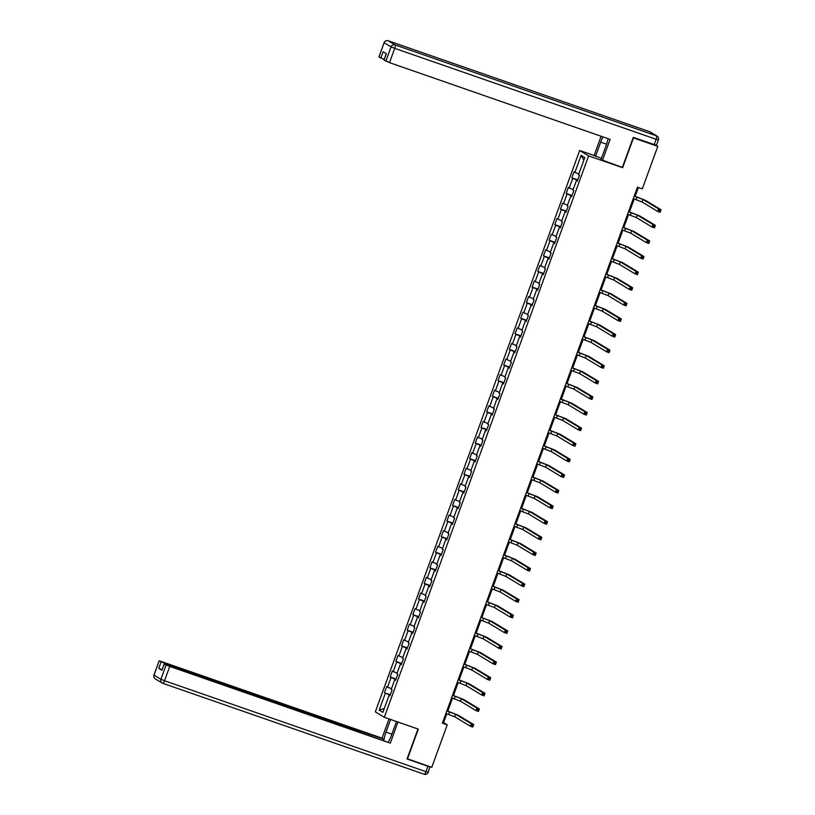 <?xml version="1.0" encoding="UTF-8"?>
<svg xmlns="http://www.w3.org/2000/svg" width="815" height="815" viewBox="0 0 815 815"><rect width="100%" height="100%" fill="white"/><g stroke="black" fill="none" stroke-linecap="round" stroke-linejoin="round"><path stroke-width="1.22" d="M579.659 150.469L375.328 711.862L384.303 717.271L588.624 155.879L579.659 150.469L594.227 155.543M389.05 695.378L382.856 712.371L379.179 710.15L385.363 693.147L390.222 695.093L389.05 695.378L389.927 695.908L392.117 689.908L391.231 689.378L394.725 679.771L395.611 680.311L397.791 674.311L396.905 673.771L400.399 664.174L401.286 664.704L403.466 658.703L402.59 658.174L406.084 648.577L406.96 649.107L409.15 643.106L408.264 642.577L411.758 632.98L412.645 633.51L414.825 627.509L413.939 626.98L417.433 617.373L418.319 617.913L420.499 611.912L419.623 611.372L423.117 601.776L423.994 602.305L426.184 596.305L425.298 595.775L428.792 586.179L429.678 586.708L431.858 580.708L430.972 580.178L434.466 570.582L435.353 571.111L437.533 565.111L436.657 564.581L440.151 554.974L441.027 555.514L443.217 549.514L442.331 548.974L445.825 539.377L446.712 539.907L448.892 533.907L448.005 533.377L451.5 523.78L452.386 524.31L454.566 518.309L453.69 517.78L457.184 508.183L458.061 508.713L460.251 502.712L459.365 502.183L462.859 492.576L463.745 493.116L465.925 487.115L465.039 486.575L468.533 476.979L469.42 477.509L471.6 471.508L470.724 470.978L474.218 461.382L475.094 461.911L477.284 455.911L476.398 455.381L479.892 445.785L480.779 446.314L482.959 440.314L482.072 439.784L485.567 430.177L486.453 430.717L488.633 424.717L487.757 424.177L491.251 414.58L492.128 415.11L494.318 409.11L493.432 408.58L496.926 398.983L497.812 399.513L499.992 393.513L499.106 392.983L502.6 383.376L503.487 383.916L505.667 377.916L504.791 377.386L508.275 367.779L509.161 368.319L511.351 362.318L510.465 361.779L513.959 352.182L514.846 352.712L517.026 346.711L516.139 346.181L519.634 336.585L520.52 337.115L522.7 331.114L521.824 330.584L525.308 320.978L526.195 321.518L528.385 315.517L527.499 314.987L530.993 305.38L531.879 305.92L534.059 299.92L533.173 299.38L536.667 289.783L537.554 290.313L539.734 284.313L538.858 283.783L542.342 274.186L543.228 274.716L545.418 268.716L544.532 268.186L548.026 258.579L548.913 259.119L551.093 253.119L550.207 252.589L553.701 242.982L554.587 243.522L556.767 237.522L555.881 236.982L559.375 227.385L560.262 227.915L562.452 221.914L561.566 221.385L565.06 211.788L565.946 212.318L568.126 206.317L567.24 205.788L570.734 196.181L571.621 196.721L573.801 190.72L572.914 190.19L576.409 180.584L577.295 181.124L579.485 175.123L578.599 174.583L584.783 157.59L581.105 155.37L583.846 160.158M385.363 693.147L390.385 694.675M581.105 155.37L574.911 172.362L574.025 171.833L571.845 177.833L572.731 178.363L569.237 187.959L568.35 187.43L566.17 193.43L567.057 193.96L563.562 203.567L562.676 203.027L560.486 209.027L561.372 209.567L557.878 219.164L556.991 218.634L554.811 224.634L555.698 225.164L552.203 234.761L551.317 234.231L549.137 240.231L550.023 240.761L546.529 250.358L545.643 249.828L543.452 255.829L544.339 256.358L540.844 265.965L539.958 265.425L537.778 271.426L538.664 271.965L535.17 281.562L534.283 281.032L532.103 287.033L532.99 287.563L529.495 297.159L528.609 296.629L526.419 302.63L527.305 303.16L523.811 312.756L522.924 312.227L520.744 318.227L521.631 318.757L518.136 328.363L517.25 327.824L515.07 333.824L515.956 334.364L512.462 343.961L511.576 343.431L509.385 349.431L510.272 349.961L506.777 359.558L505.891 359.028L503.711 365.028L504.597 365.558L501.103 375.155L500.216 374.625L498.036 380.625L498.923 381.155L495.428 390.762L494.542 390.222L492.352 396.222L493.238 396.762L489.744 406.359L488.857 405.829L486.677 411.83L487.564 412.359L484.069 421.956L483.183 421.426L481.003 427.427L481.889 427.957L478.395 437.553L477.509 437.023L475.318 443.024L476.204 443.554L472.71 453.16L471.834 452.62L469.644 458.621L470.53 459.161L467.036 468.757L466.149 468.228L463.969 474.228L464.856 474.758L461.361 484.355L460.475 483.825L458.285 489.825L459.171 490.355L455.677 499.952L454.801 499.422L452.61 505.422L453.497 505.952L450.002 515.559L449.116 515.019L446.936 521.019L447.822 521.559L444.328 531.156L443.442 530.626L441.251 536.627L442.138 537.156L438.643 546.753L437.767 546.223L435.577 552.224L436.463 552.753L432.969 562.36L432.082 561.82L429.902 567.821L430.789 568.35L427.294 577.957L426.408 577.417L424.228 583.418L425.104 583.958L421.61 593.554L420.734 593.025L418.543 599.025L419.43 599.555L415.935 609.151L415.049 608.622L412.869 614.622L413.755 615.152L410.261 624.759L409.375 624.219L407.194 630.219L408.071 630.749L404.576 640.356L403.7 639.816L401.51 645.816L402.396 646.356L398.902 655.953L398.015 655.423L395.835 661.423L396.722 661.953L393.227 671.55L392.341 671.02L390.161 677.02L391.037 677.55L387.543 687.157L386.667 686.617L384.476 692.618M621.876 167.248L622.64 167.717L633.489 137.908L657.786 146.364L642.312 188.866L637.452 187.175L442.372 723.16L447.231 724.851L443.594 722.661L446.844 713.736M391.037 677.55L395.896 679.486L395.703 680.036M395.713 680.036L394.725 679.771M387.543 687.157L391.465 688.716M396.722 661.953L401.571 663.889L400.399 664.174M393.227 671.55L397.149 673.119M402.396 646.356L407.255 648.292L406.084 648.577M398.902 655.953L402.824 657.522M408.071 630.749L412.93 632.695L411.758 632.98M404.576 640.356L408.498 641.914M413.755 615.152L418.604 617.087L417.433 617.373M410.261 624.759L414.183 626.317M419.43 599.555L424.289 601.49L423.117 601.776M415.935 609.151L419.857 610.72M425.104 583.958L429.963 585.893L428.792 586.179M421.61 593.554L425.532 595.123M435.648 570.296L434.466 570.582M427.294 577.957L431.216 579.516M430.789 568.35L435.638 570.296M436.463 552.753L441.322 554.689L440.151 554.974M432.969 562.36L436.891 563.919M447.007 539.092L445.825 539.377M438.643 546.753L442.565 548.322M442.138 537.156L446.997 539.092M447.822 521.559L452.671 523.495L451.5 523.78M444.328 531.156L448.25 532.725M453.497 505.952L458.356 507.898L458.152 508.438M458.162 508.438L457.184 508.183M450.002 515.559L453.924 517.118M459.171 490.355L464.03 492.291L462.859 492.576M455.677 499.952L459.599 501.52M464.856 474.758L469.705 476.694L469.511 477.233M469.522 477.233L468.533 476.979M461.361 484.355L465.284 485.923M470.53 459.161L475.389 461.096L474.218 461.382M467.036 468.757L470.958 470.326M476.204 443.554L481.064 445.499L479.892 445.785M472.71 453.16L476.632 454.719M481.889 427.957L486.738 429.892L485.567 430.177M478.395 437.553L482.317 439.122M487.564 412.359L492.423 414.295L491.251 414.58M484.069 421.956L487.991 423.525M493.238 396.762L498.097 398.698L496.926 398.983M489.744 406.359L493.666 407.928M498.923 381.155L503.772 383.101L502.6 383.376M495.428 390.762L499.351 392.321M504.597 365.558L509.457 367.494L508.275 367.779M501.103 375.155L505.025 376.724M510.272 349.961L515.131 351.897L513.959 352.182M506.777 359.558L510.699 361.127M520.816 336.3L519.634 336.585M512.462 343.961L516.384 345.529M515.956 334.364L520.805 336.3M521.631 318.757L526.49 320.703L525.308 320.978M518.136 328.363L522.058 329.922M532.175 305.105L530.993 305.38M523.811 312.756L527.733 314.325M527.305 303.16L532.164 305.095M532.99 287.563L537.839 289.498L536.667 289.783M529.495 297.159L533.418 298.728M538.664 271.965L543.524 273.901L543.32 274.441M543.33 274.441L542.342 274.186M535.17 281.562L539.092 283.131M544.339 256.358L549.198 258.304L548.026 258.579M540.844 265.965L544.766 267.524M550.023 240.761L554.872 242.697L554.679 243.237M554.689 243.247L553.701 242.982M546.529 250.358L550.451 251.927M555.698 225.164L560.557 227.1L559.375 227.385M552.203 234.761L556.125 236.33M561.372 209.567L566.231 211.503L565.06 211.788M557.878 219.164L561.8 220.733M567.057 193.96L571.906 195.906L570.734 196.181M563.562 203.567L567.485 205.125M572.731 178.363L577.591 180.298L576.409 180.584M569.237 187.959L573.159 189.528M574.911 172.362L578.833 173.931M657.786 146.364L655.943 145.253M407.143 758.704L431.756 767.353L447.231 724.851M407.469 758.897L418.309 729.099L384.303 717.271M622.64 167.717L588.624 155.879M447.802 711.098L452.519 698.139M453.476 695.501L458.203 682.532M459.161 679.893L463.878 666.935M464.835 664.296L469.552 651.338M470.51 648.699L475.237 635.741M476.194 633.102L480.911 620.134M481.869 617.495L486.586 604.536M487.543 601.898L492.27 588.939M493.228 586.301L497.945 573.342M498.902 570.704L503.619 557.735M504.577 555.096L509.304 542.138M510.261 539.499L514.978 526.541M515.936 523.902L520.653 510.934M521.61 508.305L526.337 495.337M527.295 492.698L532.012 479.74M532.969 477.101L537.686 464.143M538.644 461.504L543.371 448.535M544.328 445.907L549.045 432.938M550.003 430.3L554.72 417.341M555.677 414.703L560.404 401.744M561.362 399.106L566.079 386.137M567.036 383.508L571.753 370.54M572.711 367.901L577.438 354.943M578.395 352.304L583.112 339.346M584.07 336.707L588.787 323.738M589.744 321.11L594.461 308.141M595.429 305.503L600.146 292.544M601.103 289.906L605.82 276.947M606.778 274.309L611.495 261.34M612.462 258.712L617.179 245.743M618.137 243.104L622.854 230.146M623.811 227.507L628.528 214.549M629.496 211.91L634.213 198.942M635.17 196.313L638.379 187.491M379.179 710.15L384.272 708.49M442.667 722.335L443.594 722.661M571.845 177.833L577.743 179.881M566.17 193.43L572.069 195.488M560.486 209.027L566.394 211.085M554.811 224.634L560.71 226.682M549.137 240.231L555.035 242.279M543.452 255.829L549.361 257.886M537.778 271.426L543.676 273.483M532.103 287.033L538.002 289.081M526.419 302.63L532.327 304.678M520.744 318.227L526.643 320.285M515.07 333.824L520.968 335.882M509.385 349.431L515.294 351.479M503.711 365.028L509.609 367.076M498.036 380.625L503.935 382.683M492.352 396.222L498.26 398.28M486.677 411.83L492.576 413.877M481.003 427.427L486.901 429.474M475.318 443.024L481.227 445.082M469.644 458.621L475.542 460.679M463.969 474.228L469.868 476.276M458.285 489.825L464.193 491.873M452.61 505.422L458.509 507.48M446.936 521.019L452.834 523.077M441.251 536.627L447.16 538.674M435.577 552.224L441.475 554.271M429.902 567.821L435.801 569.879M424.228 583.418L430.126 585.476M418.543 599.025L424.452 601.073M412.869 614.622L418.767 616.67M407.194 630.219L413.093 632.277M401.51 645.816L407.419 647.874M395.835 661.423L401.734 663.471M390.161 677.02L396.059 679.068M633.286 198.626L642.088 201.998L657.705 211.421L658.622 208.915L661.047 209.761L645.429 200.337L634.243 195.987M634.192 196.12L643.004 199.492L658.622 208.915L659.386 210.107L659.029 211.105L659.997 211.452L660.364 210.453L659.386 210.107M660.364 210.453L661.047 209.761L660.14 212.267L657.705 211.421L659.029 211.105M660.14 212.267L659.997 211.452M601.45 158.385L594.115 155.471L601.113 136.258M595.541 156.337L600.716 142.136A11.991 3.117 -70.8 0 1 603.019 136.92M656.35 145.264L633.265 137.419L622.354 167.411L601.001 159.618L606.166 145.427A11.991 3.117 -70.8 0 0 608.021 138.662M602.428 160.484L610.109 139.385L389.509 62.643L383.936 60.004L386.259 53.627M384.12 59.485L378.914 56.979L384.12 42.675L379.006 57.05M384.018 60.076L386.351 53.678L383.172 51.763L380.849 58.171M397.914 721.998L390.344 743.168L169.744 666.425L164.538 680.729L425.96 771.673L427.926 766.273L407.031 758.999L417.952 728.997L398.026 722.07M396.487 721.509L391.424 735.405A11.991 3.117 -70.8 0 1 388.266 742.078M391.883 734.172L385.974 732.125A11.991 3.117 -70.8 0 0 383.875 740.56M385.974 732.125L390.589 719.451M389.04 718.911L382.031 738.156L383.468 739.022L164.569 663.848M383.019 740.254L383.468 739.022M382.031 738.156L159.159 660.761L154.045 675.136L160.901 679.272L166.107 664.979L164.172 663.787L311.248 714.816L390.344 743.168M159.241 660.843L164.732 663.4M429.841 766.681L428.232 772.325L425.96 771.673A3.199 0.835 109.2 0 1 424.177 774.25L162.806 683.316M162.032 669.675L158.762 668.351L161.93 670.266L164.172 663.787M166.107 664.979L169.744 666.425M427.926 766.273L430.198 766.925M627.611 214.223L636.413 217.595L652.031 227.018L652.937 224.512L655.372 225.358L639.755 215.944L628.569 211.584M628.518 211.727L637.32 215.099L652.937 224.512L653.712 225.714L653.345 226.713L654.323 227.049L654.679 226.05L653.712 225.714M654.679 226.05L655.372 225.358L654.455 227.864L652.031 227.018L653.345 226.713M654.455 227.864L654.323 227.049M621.927 229.82L630.739 233.192L646.356 242.615L647.263 240.119L649.687 240.965L634.07 231.542L622.894 227.191M622.843 227.324L631.645 230.696L647.263 240.119L648.037 241.311L647.67 242.31L648.638 242.646L649.005 241.648L648.037 241.311M649.005 241.648L649.687 240.965L648.781 243.461L646.356 242.615L647.67 242.31M648.781 243.461L648.638 242.646M616.252 245.427L625.054 248.799L640.672 258.212L641.588 255.716L644.013 256.562L628.396 247.139L617.21 242.788M617.159 242.921L625.971 246.293L641.588 255.716L642.352 256.908L641.996 257.907L642.964 258.243L643.33 257.245L642.352 256.908M643.33 257.245L644.013 256.562L643.106 259.058L640.672 258.212L641.996 257.907M643.106 259.058L642.964 258.243M610.578 261.024L619.38 264.396L634.997 273.82L635.904 271.314L638.339 272.159L622.721 262.736L611.535 258.386M611.484 258.518L620.286 261.9L635.904 271.314L636.678 272.505L636.311 273.514L637.289 273.85L637.646 272.852L636.678 272.505M637.646 272.852L638.339 272.159L637.422 274.665L634.997 273.82L636.311 273.514M637.422 274.665L637.289 273.85M604.893 276.621L613.705 279.993L629.323 289.417L630.229 286.911L632.654 287.756L617.036 278.343L605.861 273.983M605.81 274.125L614.612 277.497L630.229 286.911L631.004 288.113L630.637 289.111L631.605 289.447L631.971 288.449L631.004 288.113M631.971 288.449L632.654 287.756L631.747 290.262L629.323 289.417L630.637 289.111M631.747 290.262L631.605 289.447M599.219 292.218L608.021 295.59L623.638 305.014L624.555 302.518L626.98 303.363L611.362 293.94L600.176 289.59M600.125 289.722L608.937 293.094L624.555 302.518L625.319 303.71L624.962 304.708L625.93 305.044L626.297 304.046L625.319 303.71M626.297 304.046L626.98 303.363L626.073 305.859L623.638 305.014L624.962 304.708M626.073 305.859L625.93 305.044M593.544 307.826L602.346 311.198L617.964 320.611L618.87 318.115L621.305 318.96L605.688 309.537L594.502 305.187M594.451 305.319L603.253 308.691L618.87 318.115L619.644 319.307L619.278 320.305L620.256 320.641L620.612 319.643L619.644 319.307M620.612 319.643L621.305 318.96L620.388 321.456L617.964 320.611L619.278 320.305M620.388 321.456L620.256 320.641M587.86 323.423L596.672 326.795L612.289 336.218L613.196 333.712L615.62 334.558L600.003 325.134L588.827 320.784M588.776 320.927L597.578 324.299L613.196 333.712L613.97 334.904L613.603 335.912L614.571 336.249L614.938 335.25L613.97 334.904M614.938 335.25L615.62 334.558L614.714 337.064L612.289 336.218L613.603 335.912M614.714 337.064L614.571 336.249M582.185 339.02L590.987 342.392L606.605 351.815L607.521 349.309L609.946 350.155L594.329 340.741L583.143 336.381M583.092 336.524L591.904 339.896L607.521 349.309L608.285 350.511L607.929 351.51L608.897 351.846L609.263 350.847L608.285 350.511M609.263 350.847L609.946 350.155L609.039 352.661L606.605 351.815L607.929 351.51M609.039 352.661L608.897 351.846M576.511 354.617L585.313 357.989L600.93 367.412L601.837 364.916L604.272 365.762L588.654 356.338L577.468 351.988M577.417 352.121L586.219 355.493L601.837 364.916L602.611 366.108L602.244 367.107L603.222 367.443L603.579 366.444L602.611 366.108M603.579 366.444L604.272 365.762L603.355 368.258L600.93 367.412L602.244 367.107M603.355 368.258L603.222 367.443M570.826 370.224L579.638 373.596L595.256 383.009L596.162 380.513L598.587 381.359L582.97 371.935L571.794 367.585M571.743 367.718L580.545 371.09L596.162 380.513L596.937 381.705L596.57 382.704L597.538 383.04L597.904 382.041L596.937 381.705M597.904 382.041L598.587 381.359L597.68 383.855L595.256 383.009L596.57 382.704M597.68 383.855L597.538 383.04M565.152 385.821L573.954 389.193L589.571 398.616L590.488 396.11L592.913 396.956L577.295 387.532L566.109 383.182M566.058 383.325L574.87 386.697L590.488 396.11L591.252 397.302L590.895 398.311L591.863 398.647L592.23 397.649L591.252 397.302M592.23 397.649L592.913 396.956L592.006 399.462L589.571 398.616L590.895 398.311M592.006 399.462L591.863 398.647M559.477 401.418L568.279 404.79L583.897 414.214L584.803 411.707L587.238 412.553L571.621 403.14L560.435 398.78M560.384 398.922L569.186 402.294L584.803 411.707L585.577 412.91L585.211 413.908L586.189 414.244L586.545 413.246L585.577 412.91M586.545 413.246L587.238 412.553L586.331 415.059L583.897 414.214L585.211 413.908M586.331 415.059L586.189 414.244M553.793 417.015L562.605 420.387L578.222 429.811L579.129 427.315L581.553 428.16L565.936 418.737L554.76 414.387M554.709 414.519L563.511 417.891L579.129 427.315L579.903 428.507L579.536 429.505L580.504 429.841L580.871 428.843L579.903 428.507M580.871 428.843L581.553 428.16L580.647 430.656L578.222 429.811L579.536 429.505M580.647 430.656L580.504 429.841M548.118 432.622L556.92 435.994L572.538 445.408L573.454 442.912L575.879 443.757L560.262 434.334L549.076 429.984M549.025 430.116L557.837 433.488L573.454 442.912L574.218 444.104L573.862 445.102L574.83 445.438L575.196 444.44L574.218 444.104M575.196 444.44L575.879 443.757L574.972 446.253L572.538 445.408L573.862 445.102M574.972 446.253L574.83 445.438M542.444 448.219L551.246 451.591L566.863 461.015L567.77 458.509L570.205 459.354L554.587 449.931L543.401 445.581M543.35 445.724L552.152 449.096L567.77 458.509L568.544 459.701L568.177 460.709L569.155 461.046L569.512 460.047L568.544 459.701M569.512 460.047L570.205 459.354L569.298 461.861L566.863 461.015L568.177 460.709M569.298 461.861L569.155 461.046M536.759 463.817L545.571 467.189L561.189 476.612L562.095 474.106L564.52 474.951L548.903 465.538L537.727 461.178M537.676 461.321L546.478 464.693L562.095 474.106L562.87 475.308L562.503 476.306L563.471 476.643L563.837 475.644L562.87 475.308M563.837 475.644L564.52 474.951L563.613 477.458L561.189 476.612L562.503 476.306M563.613 477.458L563.471 476.643M531.085 479.414L539.887 482.786L555.504 492.209L556.421 489.713L558.846 490.559L543.228 481.135L532.042 476.785M531.991 476.918L540.803 480.29L556.421 489.713L557.185 490.905L556.828 491.903L557.796 492.24L558.163 491.241L557.185 490.905M558.163 491.241L558.846 490.559L557.939 493.055L555.504 492.209L556.828 491.903M557.939 493.055L557.796 492.24M525.41 495.021L534.212 498.393L549.83 507.806L550.736 505.31L553.171 506.156L537.554 496.732L526.368 492.382M526.317 492.515L535.119 495.887L550.736 505.31L551.511 506.502L551.144 507.501L552.122 507.837L552.478 506.838L551.511 506.502M552.478 506.838L553.171 506.156L552.264 508.652L549.83 507.806L551.144 507.501M552.264 508.652L552.122 507.837M519.726 510.618L528.538 513.99L544.155 523.413L545.062 520.907L547.497 521.753L531.869 512.34L520.693 507.979M520.642 508.122L529.444 511.494L545.062 520.907L545.836 522.099L545.469 523.108L546.437 523.444L546.804 522.446L545.836 522.099M546.804 522.446L547.497 521.753L546.58 524.259L544.155 523.413L545.469 523.108M546.58 524.259L546.437 523.444M514.051 526.215L522.853 529.587L538.471 539.01L539.387 536.504L541.812 537.35L526.195 527.937L515.009 523.576M514.958 523.719L523.77 527.091L539.387 536.504L540.151 537.706L539.795 538.705L540.763 539.041L541.129 538.043L540.151 537.706M541.129 538.043L541.812 537.35L540.905 539.856L538.471 539.01L539.795 538.705M540.905 539.856L540.763 539.041M508.377 541.812L517.179 545.184L532.796 554.607L533.703 552.112L536.138 552.957L520.52 543.534L509.334 539.184M509.283 539.316L518.085 542.688L533.703 552.112L534.477 553.303L534.11 554.302L535.088 554.638L535.445 553.64L534.477 553.303M535.445 553.64L536.138 552.957L535.231 555.453L532.796 554.607L534.11 554.302M535.231 555.453L535.088 554.638M502.692 557.419L511.504 560.791L527.122 570.205L528.028 567.709L530.463 568.554L514.846 559.131L503.66 554.781M503.609 554.913L512.411 558.285L528.028 567.709L528.803 568.901L528.436 569.899L529.404 570.235L529.77 569.237L528.803 568.901M529.77 569.237L530.463 568.554L529.546 571.05L527.122 570.205L528.436 569.899M529.546 571.05L529.404 570.235M497.018 573.016L505.82 576.388L521.437 585.812L522.354 583.306L524.779 584.151L509.161 574.738L497.975 570.378M497.924 570.52L506.736 573.892L522.354 583.306L523.118 584.498L522.761 585.506L523.729 585.842L524.096 584.844L523.118 584.498M524.096 584.844L524.779 584.151L523.872 586.657L521.437 585.812L522.761 585.506M523.872 586.657L523.729 585.842M491.343 588.613L500.145 591.985L515.763 601.409L516.669 598.903L519.104 599.748L503.487 590.335L492.301 585.975M492.25 586.117L501.052 589.49L516.669 598.903L517.444 600.105L517.077 601.103L518.055 601.439L518.411 600.441L517.444 600.105M518.411 600.441L519.104 599.748L518.197 602.254L515.763 601.409L517.077 601.103M518.197 602.254L518.055 601.439M485.659 604.21L494.471 607.582L510.088 617.006L510.995 614.51L513.43 615.356L497.812 605.932L486.626 601.582M486.575 601.715L495.377 605.087L510.995 614.51L511.769 615.702L511.402 616.7L512.37 617.036L512.737 616.038L511.769 615.702M512.737 616.038L513.43 615.356L512.513 617.852L510.088 617.006L511.402 616.7M512.513 617.852L512.37 617.036M479.984 619.818L488.786 623.19L504.404 632.603L505.32 630.107L507.745 630.953L492.128 621.529L480.942 617.179M480.891 617.312L489.703 620.684L505.32 630.107L506.084 631.299L505.728 632.297L506.696 632.634L507.062 631.635L506.084 631.299M507.062 631.635L507.745 630.953L506.838 633.449L504.404 632.603L505.728 632.297M506.838 633.449L506.696 632.634M474.31 635.415L483.112 638.787L498.729 648.21L499.636 645.704L502.071 646.55L486.453 637.136L475.267 632.776M475.216 632.919L484.018 636.291L499.636 645.704L500.41 646.896L500.043 647.905L501.021 648.241L501.378 647.242L500.41 646.896M501.378 647.242L502.071 646.55L501.164 649.056L498.729 648.21L500.043 647.905M501.164 649.056L501.021 648.241M468.625 651.012L477.437 654.384L493.055 663.807L493.961 661.311L496.396 662.147L480.779 652.734L469.593 648.373M469.542 648.516L478.344 651.888L493.961 661.311L494.736 662.503L494.369 663.502L495.337 663.838L495.703 662.84L494.736 662.503M495.703 662.84L496.396 662.147L495.479 664.653L493.055 663.807L494.369 663.502M495.479 664.653L495.337 663.838M462.951 666.609L471.753 669.981L487.37 679.404L488.287 676.908L490.712 677.754L475.094 668.331L463.908 663.981M463.857 664.113L472.669 667.485L488.287 676.908L489.051 678.1L488.694 679.099L489.662 679.435L490.029 678.437L489.051 678.1M490.029 678.437L490.712 677.754L489.805 680.25L487.37 679.404L488.694 679.099M489.805 680.25L489.662 679.435M457.276 682.216L466.078 685.588L481.696 695.001L482.602 692.505L485.037 693.351L469.42 683.928L458.234 679.578M458.183 679.71L466.985 683.082L482.602 692.505L483.377 693.697L483.01 694.696L483.988 695.042L484.344 694.034L483.377 693.697M484.344 694.034L485.037 693.351L484.13 695.847L481.696 695.001L483.01 694.696M484.13 695.847L483.988 695.042M451.591 697.813L460.404 701.185L476.021 710.609L476.928 708.103L479.363 708.948L463.745 699.535L452.559 695.175M452.508 695.317L461.31 698.689L476.928 708.103L477.702 709.295L477.335 710.303L478.303 710.639L478.67 709.641L477.702 709.295M478.67 709.641L479.363 708.948L478.446 711.454L476.021 710.609L477.335 710.303M478.446 711.454L478.303 710.639M445.917 713.41L454.719 716.782L470.337 726.206L471.253 723.71L473.678 724.545L458.061 715.132L446.875 710.772M446.824 710.914L455.636 714.286L471.253 723.71L472.017 724.902L471.661 725.9L472.629 726.236L472.995 725.238L472.017 724.902M472.995 725.238L473.678 724.545L472.771 727.051L470.337 726.206L471.661 725.9M472.771 727.051L472.629 726.236M636.933 197.077L636.016 199.573M643.004 199.492L642.088 201.998M654.16 144.683L656.126 139.284L394.715 48.34A3.199 0.835 109.2 0 0 395.071 44.907L656.493 135.85L649.636 131.704L388.215 40.77L395.071 44.907A3.199 3.087 121.1 0 0 391.068 46.893L384.211 42.757A3.199 3.087 -58.9 0 1 388.215 40.77A3.199 0.835 109.2 0 1 388.215 40.77A3.199 3.199 0 0 0 384.12 42.675M385.862 61.196L391.068 46.893L394.715 48.34L389.509 62.643M606.594 144.184L600.716 142.136M658.408 139.936A3.199 3.199 0 0 0 657.053 136.105A3.199 3.087 -58.9 0 0 656.493 135.85A3.199 0.835 109.2 0 1 656.126 139.284L658.408 139.936L656.442 145.335M649.545 131.684A3.199 0.835 109.2 0 1 649.596 131.694A3.199 0.835 109.2 0 1 649.636 131.704A3.199 3.087 121.1 0 1 650.197 131.969A3.199 3.199 0 0 0 649.596 131.694L388.174 40.75M164.263 663.868L161.93 670.266M158.762 668.351L161.085 661.953M154.045 675.136L153.954 675.065A3.199 3.199 0 0 0 155.308 678.895A3.199 3.087 -58.9 0 1 154.045 675.136M160.901 679.272A3.199 3.087 121.1 0 0 162.725 683.296A3.199 0.835 109.2 0 0 162.766 683.306A3.199 0.835 109.2 0 0 164.538 680.729L160.901 679.272M428.15 772.243L428.232 772.325A3.199 3.199 0 0 1 424.177 774.25A3.199 0.835 109.2 0 1 424.136 774.23L162.766 683.306A3.199 3.199 0 0 1 162.165 683.031L155.308 678.895M631.248 212.674L630.341 215.17M637.32 215.099L636.413 217.595M625.574 228.271L624.667 230.777M631.645 230.696L630.739 233.192M619.899 243.879L618.982 246.375M625.971 246.293L625.054 248.799M614.215 259.476L613.308 261.972M620.286 261.9L619.38 264.396M608.54 275.073L607.633 277.569M614.612 277.497L613.705 279.993M602.866 290.67L601.949 293.176M608.937 293.094L608.021 295.59M597.181 306.277L596.274 308.773M603.253 308.691L602.346 311.198M591.507 321.874L590.6 324.37M597.578 324.299L596.672 326.795M585.832 337.471L584.915 339.977M591.904 339.896L590.987 342.392M580.148 353.068L579.241 355.574M586.219 355.493L585.313 357.989M574.473 368.675L573.566 371.171M580.545 371.09L579.638 373.596M568.799 384.272L567.882 386.768M574.87 386.697L573.954 389.193M563.114 399.87L562.207 402.376M569.186 402.294L568.279 404.79M557.44 415.467L556.533 417.973M563.511 417.891L562.605 420.387M551.765 431.074L550.848 433.57M557.837 433.488L556.92 435.994M546.081 446.671L545.174 449.167M552.152 449.096L551.246 451.591M540.406 462.268L539.499 464.774M546.478 464.693L545.571 467.189M534.732 477.865L533.815 480.371M540.803 480.29L539.887 482.786M529.047 493.472L528.14 495.968M535.119 495.887L534.212 498.393M523.373 509.069L522.466 511.565M529.444 511.494L528.538 513.99M517.698 524.666L516.781 527.173M523.77 527.091L522.853 529.587M512.014 540.264L511.107 542.77M518.085 542.688L517.179 545.184M506.339 555.871L505.432 558.367M512.411 558.285L511.504 560.791M500.665 571.468L499.748 573.964M506.736 573.892L505.82 576.388M494.98 587.065L494.073 589.571M501.052 589.49L500.145 591.985M489.306 602.662L488.399 605.168M495.377 605.087L494.471 607.582M483.631 618.269L482.714 620.765M489.703 620.684L488.786 623.19M477.947 633.866L477.04 636.362M484.018 636.291L483.112 638.787M472.272 649.463L471.365 651.969M478.344 651.888L477.437 654.384M466.598 665.06L465.681 667.567M472.669 667.485L471.753 669.981M460.913 680.668L460.006 683.164M466.985 683.082L466.078 685.588M455.239 696.265L454.332 698.761M461.31 698.689L460.404 701.185M449.564 711.862L448.657 714.368M455.636 714.286L454.719 716.782M657.053 136.105L650.197 131.969M159.159 660.761L153.954 675.065M311.615 714.949L311.809 714.429"/></g></svg>
